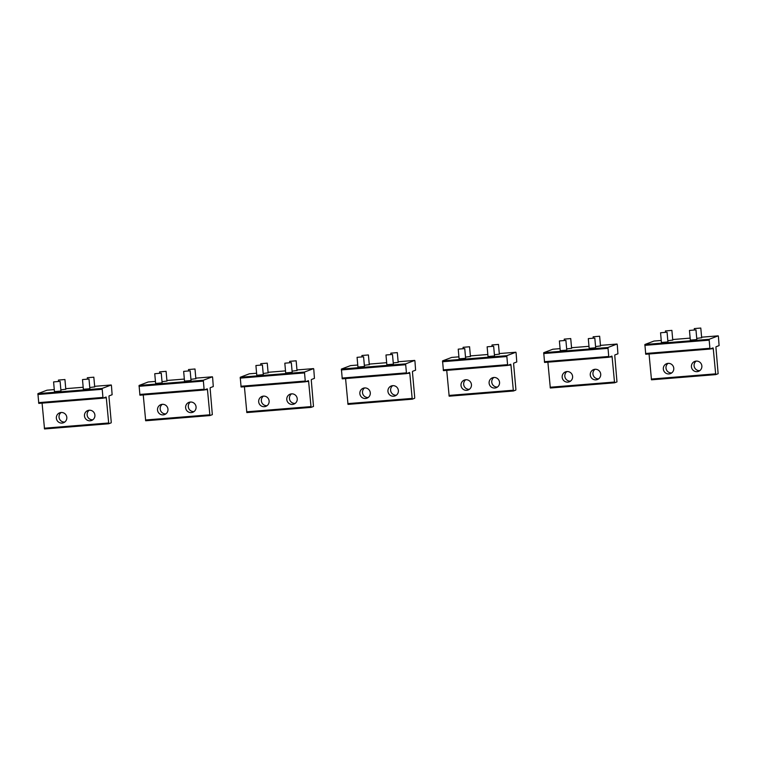 <?xml version="1.0" encoding="UTF-8"?>
<svg xmlns="http://www.w3.org/2000/svg" width="757" height="757" viewBox="0 0 757 757"><rect width="100%" height="100%" fill="white"/><g stroke="black" fill="none" stroke-linecap="round" stroke-linejoin="round"><path stroke-width="1.14" d="M694.339 328.585L700.793 328.046L694.339 328.585M689.513 330.421L695.976 329.872L689.513 330.421M665.441 330.932L671.894 330.383L665.441 330.932M660.615 332.758L667.068 332.209L660.615 332.758M593.176 336.78L599.639 336.231L593.176 336.78M492.022 344.965L498.475 344.426L492.022 344.965M564.277 339.117L570.731 338.568L564.277 339.117M463.114 347.312L469.567 346.763L463.114 347.312M588.359 338.606L594.813 338.057L588.359 338.606M487.196 346.801L493.649 346.252L487.196 346.801M559.451 340.943L565.905 340.404L559.451 340.943M458.288 349.138L464.751 348.589L458.288 349.138M390.858 353.159L397.311 352.611L390.858 353.159M386.032 354.986L392.486 354.437L386.032 354.986M361.96 355.497L368.413 354.948L361.96 355.497M357.134 357.323L363.587 356.784L357.134 357.323M289.694 361.344L296.148 360.805L289.694 361.344M188.54 369.539L194.994 368.99L188.54 369.539M87.377 377.724L93.83 377.185L87.377 377.724M260.796 363.691L267.249 363.142L260.796 363.691M159.632 371.876L166.086 371.327L159.632 371.876M58.469 380.071L64.932 379.522L58.469 380.071M284.878 363.18L291.331 362.631L284.878 363.18M183.714 371.365L190.168 370.816L183.714 371.365M82.551 379.56L89.004 379.011L82.551 379.56M255.97 365.517L262.424 364.969L255.97 365.517M154.806 373.703L161.26 373.163L154.806 373.703M53.652 381.897L60.106 381.348L53.652 381.897M94.038 412.612A5.308 5.233 -110.8 0 0 87.803 410.549A5.308 5.233 -110.8 0 0 85.333 418.413A5.308 5.233 -110.8 0 0 91.569 420.476A5.308 5.233 -110.8 0 0 94.038 412.612M89.212 410.228A5.308 5.233 -110.8 0 0 92.837 419.785M106.302 397.794L108.753 423.759L111.165 422.841L111.232 421.98L108.98 396.772L109.046 395.911L112.121 394.738L111.459 385.748L111.251 384.982L102.138 388.436L103.009 398.201L106.094 397.028L106.302 397.794L103.482 398.021M42.08 403.131L44.521 428.954L108.743 423.759M57.229 420.693A5.308 5.233 -110.8 0 0 63.465 422.756A5.308 5.233 -110.8 0 0 65.944 414.883A5.308 5.233 -110.8 0 0 59.699 412.82A5.308 5.233 -110.8 0 0 57.229 420.693M47.029 390.186L54.277 389.6L47.019 390.186L37.907 393.64L38.777 403.396L103.009 398.201L38.777 403.396M89.875 388.71L83.365 389.287M60.967 391.047L54.457 391.634M94.701 386.884L89.771 387.527M65.793 389.221L60.863 389.864M61.118 412.499A5.308 5.233 -110.8 0 0 64.733 422.056M195.202 404.418A5.308 5.233 -110.8 0 0 188.966 402.355A5.308 5.233 -110.8 0 0 186.496 410.228A5.308 5.233 -110.8 0 0 192.732 412.291A5.308 5.233 -110.8 0 0 195.202 404.418M190.376 402.043A5.308 5.233 -110.8 0 0 194 411.59M207.465 389.6L209.916 415.565L212.329 414.656L210.143 388.587L210.2 387.716L213.285 386.553L212.622 377.554L212.414 376.797L203.302 380.251L204.163 390.006L207.257 388.833L207.465 389.6L204.645 389.827M143.243 394.936L145.685 420.769L209.907 415.565L145.685 420.769M158.393 412.499A5.308 5.233 -110.8 0 0 164.629 414.562A5.308 5.233 -110.8 0 0 167.098 406.698A5.308 5.233 -110.8 0 0 160.863 404.635A5.308 5.233 -110.8 0 0 158.393 412.499M148.192 381.992L155.44 381.405L148.183 381.992L139.07 385.455L139.941 395.211L204.172 390.006L139.941 395.211M191.029 380.525L184.519 381.102M162.13 382.862L155.62 383.439M195.855 378.689L190.925 379.333M166.956 381.036L162.026 381.67M162.272 404.314A5.308 5.233 -110.8 0 0 165.897 413.871M296.365 396.233A5.308 5.233 -110.8 0 0 290.13 394.17A5.308 5.233 -110.8 0 0 287.651 402.033A5.308 5.233 -110.8 0 0 293.896 404.096A5.308 5.233 -110.8 0 0 296.365 396.233M291.54 393.848A5.308 5.233 -110.8 0 0 295.164 403.405M308.619 381.414L311.08 407.38L313.493 406.462L311.297 380.393L311.364 379.531L314.448 378.358L313.777 369.369L313.578 368.602L304.465 372.056L305.326 381.821L308.411 380.648L308.619 381.414L305.8 381.642M244.407 386.751L246.839 412.574L311.061 407.38L246.839 412.574M259.556 404.314A5.308 5.233 -110.8 0 0 265.792 406.377A5.308 5.233 -110.8 0 0 268.262 398.504A5.308 5.233 -110.8 0 0 262.026 396.441A5.308 5.233 -110.8 0 0 259.556 404.314M249.356 373.807L256.595 373.22L249.346 373.807L240.234 377.26L241.095 387.016L305.317 381.821L241.095 387.016M292.193 372.33L285.682 372.908M263.294 374.668L256.784 375.254M297.018 370.504L292.088 371.148M268.11 372.841L263.181 373.485M263.436 396.119A5.308 5.233 -110.8 0 0 267.06 405.676M397.52 388.038A5.308 5.233 -110.8 0 0 391.284 385.975A5.308 5.233 -110.8 0 0 388.814 393.848A5.308 5.233 -110.8 0 0 395.05 395.911A5.308 5.233 -110.8 0 0 397.52 388.038M392.694 385.663A5.308 5.233 -110.8 0 0 396.318 395.211M409.783 373.22L412.234 399.185L414.647 398.277L414.713 397.406L412.461 372.207L412.527 371.337L415.602 370.173L414.94 361.174L414.732 360.417L405.62 363.871L406.49 373.627L409.575 372.463L409.783 373.22L406.963 373.447M345.57 378.557L348.002 404.389L412.224 399.185L348.002 404.389M360.72 396.119A5.308 5.233 -110.8 0 0 366.956 398.182A5.308 5.233 -110.8 0 0 369.425 390.319A5.308 5.233 -110.8 0 0 363.19 388.256A5.308 5.233 -110.8 0 0 360.72 396.119M350.519 365.612L341.398 369.075L342.259 378.831L406.481 373.627M393.356 364.145L386.846 364.723M364.448 366.483L357.938 367.06M398.182 362.31L393.252 362.953M369.274 364.656L364.344 365.29M406.49 373.627L342.259 378.831M364.6 387.934A5.308 5.233 -110.8 0 0 368.224 397.491M498.683 379.853A5.308 5.233 -110.8 0 0 492.447 377.79A5.308 5.233 -110.8 0 0 489.978 385.654A5.308 5.233 -110.8 0 0 496.214 387.716A5.308 5.233 -110.8 0 0 498.683 379.853M493.857 377.469A5.308 5.233 -110.8 0 0 497.481 387.026M510.947 365.035L513.397 391L515.81 390.082L515.877 389.221L513.625 364.013L513.681 363.152L516.766 361.978L516.104 352.989L515.896 352.223L506.783 355.686L507.644 365.442L510.738 364.268L510.947 365.035L508.127 365.262M446.725 370.372L449.166 396.195L513.388 391L449.166 396.195M461.874 387.934A5.308 5.233 -110.8 0 0 468.11 389.997A5.308 5.233 -110.8 0 0 470.58 382.124A5.308 5.233 -110.8 0 0 464.344 380.061A5.308 5.233 -110.8 0 0 461.874 387.934M451.664 357.427L458.922 356.84L451.664 357.427L442.552 360.881L443.422 370.637L507.654 365.442L443.422 370.637M494.52 355.951L488 356.528M465.612 358.288L459.102 358.875M499.336 354.125L494.406 354.768M470.438 356.462L465.508 357.105M465.763 379.74A5.308 5.233 -110.8 0 0 469.378 389.297M599.847 371.659A5.308 5.233 -110.8 0 0 593.611 369.596A5.308 5.233 -110.8 0 0 591.141 377.469A5.308 5.233 -110.8 0 0 597.377 379.531A5.308 5.233 -110.8 0 0 599.847 371.659M595.021 369.284A5.308 5.233 -110.8 0 0 598.645 378.831M612.101 356.84L614.561 382.805L616.974 381.897L614.788 355.828L614.845 354.957L617.93 353.793L617.267 344.795L617.059 344.038L607.947 347.491L608.808 357.247L611.902 356.083L612.101 356.84L609.29 357.067M547.888 362.177L550.32 388.01L614.552 382.805L550.32 388.01M563.038 379.74A5.308 5.233 -110.8 0 0 569.273 381.802A5.308 5.233 -110.8 0 0 571.743 373.939A5.308 5.233 -110.8 0 0 565.507 371.876A5.308 5.233 -110.8 0 0 563.038 379.74M552.837 349.232L560.076 348.646L552.828 349.232L543.715 352.696L544.576 362.452L608.817 357.247L544.576 362.452M595.674 347.766L589.164 348.343M566.775 350.103L560.265 350.68M600.5 345.93L595.57 346.574M571.601 348.277L566.671 348.911M566.917 371.555A5.308 5.233 -110.8 0 0 570.541 381.112M701.001 363.474A5.308 5.233 -110.8 0 0 694.765 361.411A5.308 5.233 -110.8 0 0 692.295 369.274A5.308 5.233 -110.8 0 0 698.531 371.337A5.308 5.233 -110.8 0 0 701.001 363.474M696.185 361.089A5.308 5.233 -110.8 0 0 699.799 370.646M713.264 348.655L715.725 374.62L718.138 373.703L715.942 347.633L716.008 346.772L719.093 345.599L718.421 336.61L718.213 335.843L709.11 339.306L709.971 349.062L713.056 347.889L713.264 348.655L710.444 348.882M649.052 353.992L651.484 379.815L715.706 374.62L651.484 379.815M664.201 371.555A5.308 5.233 -110.8 0 0 670.437 373.617A5.308 5.233 -110.8 0 0 672.907 365.745A5.308 5.233 -110.8 0 0 666.671 363.682A5.308 5.233 -110.8 0 0 664.201 371.555M653.991 341.047L661.24 340.461L653.991 341.047L644.879 344.501L645.74 354.257L709.981 349.062L645.74 354.257M696.837 339.571L690.327 340.148M667.939 341.909L661.419 342.495M701.663 337.745L696.733 338.388M672.755 340.082L667.825 340.726M668.081 363.36A5.308 5.233 -110.8 0 0 671.705 372.917M44.322 428.197L108.554 422.993M65.745 388.672L83.175 387.262L65.745 388.672M111.26 384.982L94.644 386.325L111.251 384.982M38.579 402.639L102.801 397.434M37.85 394.501L102.081 389.306M37.907 393.64L102.138 388.436M145.476 420.003L209.708 414.808M166.909 380.478L184.339 379.068L166.909 380.478M195.808 378.14L212.414 376.797L195.808 378.14M139.733 394.444L203.964 389.24M139.014 386.316L203.236 381.112M139.07 385.455L203.302 380.251M246.64 411.817L310.872 406.613M268.063 372.293L285.503 370.883L268.063 372.293M296.971 369.946L313.578 368.602L296.971 369.946M240.896 386.259L305.128 381.055M240.168 378.122L304.399 372.927M240.234 377.26L304.465 372.056M347.804 403.623L412.035 398.428M350.51 365.612L357.758 365.025L350.51 365.612M369.227 364.098L386.666 362.688L369.227 364.098M398.125 361.761L414.732 360.417L398.125 361.761M342.06 378.065L406.291 372.86M341.331 369.936L405.563 364.732M341.398 369.075L405.62 363.871M448.967 395.438L513.189 390.233M470.39 355.913L487.82 354.503L470.39 355.913M499.289 353.566L515.896 352.223L499.289 353.566M443.224 369.88L507.445 364.675M442.495 361.742L506.726 356.547M442.552 360.881L506.783 355.686M550.121 387.243L614.353 382.048M571.544 347.718L588.984 346.309L571.544 347.718M600.452 345.381L617.059 344.038L600.452 345.381M544.378 361.685L608.609 356.49M543.658 353.557L607.88 348.352M543.715 352.696L607.947 347.491M651.285 379.058L715.516 373.854M690.147 338.114L672.708 339.533L690.147 338.124M701.616 337.187L718.213 335.843L701.616 337.187M645.541 353.5L709.773 348.296M644.813 345.362L709.044 340.167M644.879 344.501L709.11 339.306M694.396 329.882L694.283 328.623M701.673 337.859L700.793 328.046M690.337 340.262L689.457 330.449M696.847 339.685L695.976 329.872M665.498 332.219L665.384 330.96M672.765 340.196L671.894 330.383M661.429 342.609L660.558 332.796M667.948 342.022L667.068 332.209M593.233 338.067L593.119 336.818M600.509 346.044L599.639 336.231M492.078 346.261L491.965 345.003M499.346 354.238L498.475 344.426M564.334 340.404L564.22 339.155M571.611 348.381L570.731 338.568M463.17 348.599L463.057 347.34M470.447 356.575L469.567 346.763M589.173 348.457L588.303 338.644M595.683 347.87L594.813 338.057M488.019 356.642L487.139 346.829M494.529 356.064L493.649 346.252M560.275 350.794L559.395 340.981M566.785 350.217L565.905 340.404M459.111 358.988L458.231 349.176M465.621 358.402L464.751 348.589M390.915 354.446L390.801 353.197M398.191 362.423L397.311 352.611M386.855 364.836L385.975 355.024M393.366 364.249L392.486 354.437M362.007 356.784L361.903 355.535M369.284 364.76L368.413 354.948M357.947 367.173L357.077 357.361M364.458 366.596L363.587 356.784M289.751 362.641L289.638 361.382M297.028 370.618L296.148 360.805M188.588 370.826L188.484 369.577M195.864 378.803L194.994 368.99M87.434 379.02L87.32 377.762M94.71 386.997L93.83 377.185M260.853 364.978L260.739 363.72M268.129 372.955L267.249 363.142M159.689 373.163L159.576 371.914M166.966 381.14L166.086 371.327M58.526 381.358L58.412 380.099M65.802 389.335L64.932 379.522M285.692 373.021L284.821 363.209M292.202 372.444L291.331 362.631M184.528 381.216L183.658 371.403M191.048 380.629L190.168 370.816M83.374 389.401L82.494 379.588M89.884 388.824L89.004 379.011M256.793 375.368L255.913 365.555M263.304 374.781L262.424 364.969M155.63 383.553L154.75 373.74M162.14 382.976L161.26 373.163M54.466 391.748L53.596 381.935M60.976 391.161L60.106 381.348M44.521 428.954L108.753 423.759"/></g></svg>
